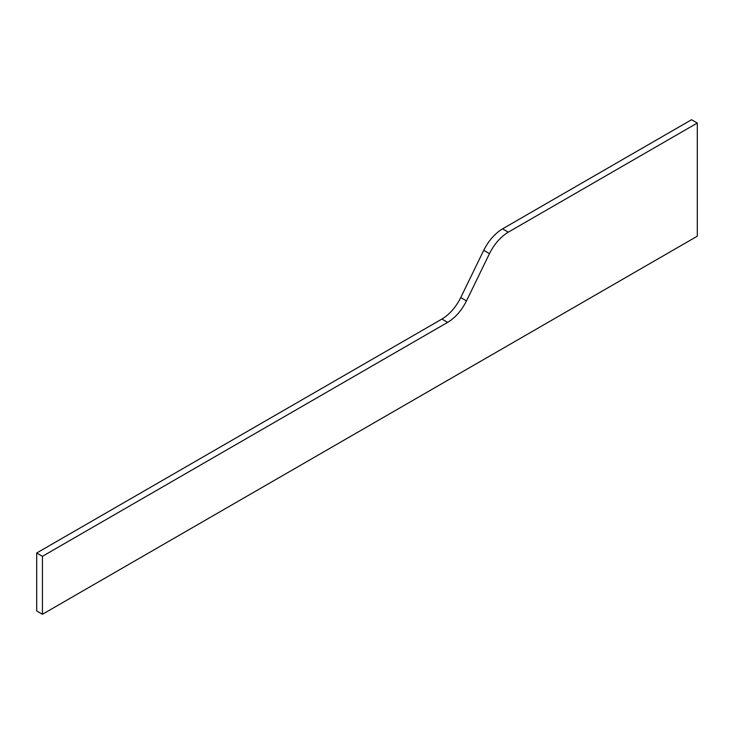 <?xml version="1.0" encoding="UTF-8"?>
<svg xmlns="http://www.w3.org/2000/svg" width="734" height="734" viewBox="0 0 734 734"><rect width="100%" height="100%" fill="white"/><g stroke="black" fill="none" stroke-linecap="round" stroke-linejoin="round"><path stroke-width="1.1" d="M42.434 614.275L697.3 236.192L697.3 123.037L691.566 119.725L502.57 228.843C494.89 233.495 488.605 240.651 483.734 250.322L460.741 297.582C455.869 307.252 449.593 314.409 441.914 319.061L36.7 553.005L42.434 556.317L42.434 614.275L36.7 610.963L36.7 553.005M697.3 123.037L508.304 232.155C500.625 236.807 494.349 243.963 489.468 253.634L466.475 300.894C461.603 310.565 455.328 317.721 447.648 322.373L42.434 556.317M508.304 232.155L502.57 228.843M489.468 253.634L483.734 250.322M466.475 300.894L460.741 297.582M447.648 322.373L441.914 319.061"/></g></svg>
